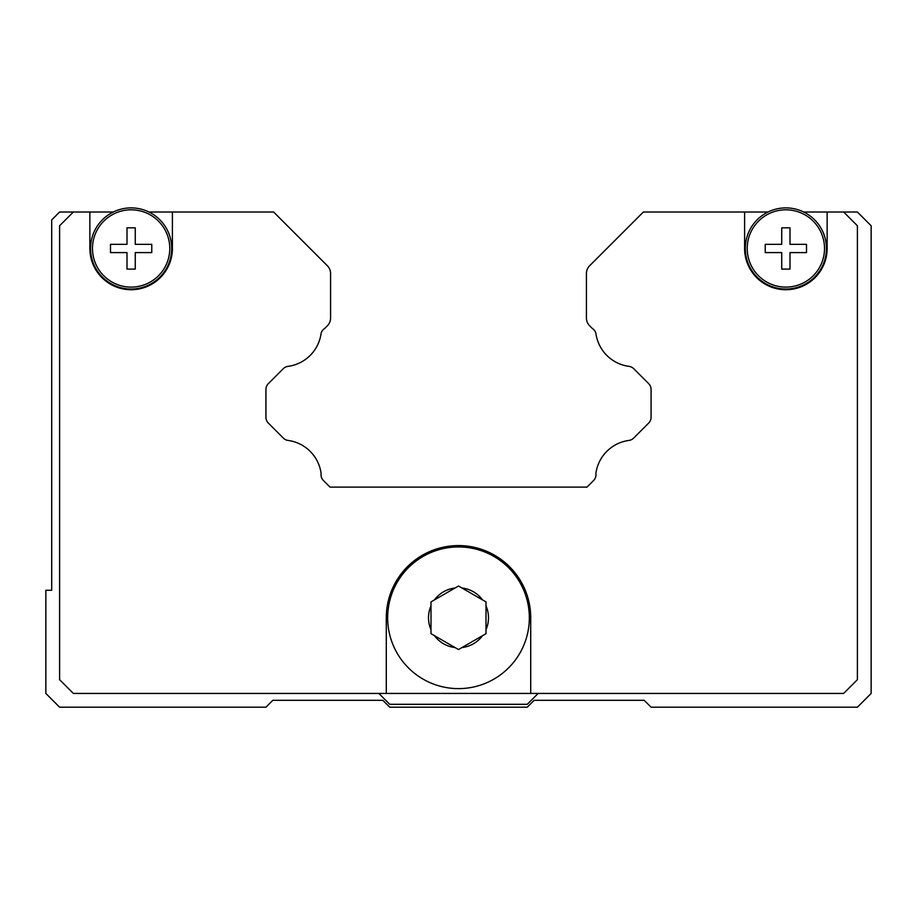 <?xml version="1.0" encoding="UTF-8"?>
<svg xmlns="http://www.w3.org/2000/svg" width="917" height="917" viewBox="0 0 917 917"><rect width="100%" height="100%" fill="white"/><g stroke="black" fill="none" stroke-linecap="round" stroke-linejoin="round"><path stroke-width="1.38" d="M486.01 629.715L486.01 633.67L458.5 649.545L430.99 633.67L430.99 601.896L434.417 599.924L430.99 601.896L430.99 605.85A29.986 29.986 0 0 0 430.99 629.715L430.99 633.67L434.417 635.641A29.986 29.986 0 0 0 455.073 647.574L458.5 649.545L461.927 647.574A29.986 29.986 0 0 0 482.583 635.641L486.01 633.67L486.01 601.896L482.583 599.924L486.01 601.896L486.01 605.85A29.986 29.986 0 0 1 486.01 629.715M529.338 617.783A70.838 70.838 0 0 1 458.5 688.621A70.838 70.838 0 0 1 387.662 617.783A70.838 70.838 0 0 1 458.5 546.945A70.838 70.838 0 0 1 529.338 617.783A70.838 70.838 0 0 0 458.5 546.945A70.838 70.838 0 0 0 387.662 617.783M171.708 248.461A40.577 40.577 0 0 1 131.131 289.038A40.577 40.577 0 0 1 113.307 212.01A40.577 40.577 0 0 1 171.708 248.461M169.783 248.461A38.652 38.652 0 0 1 131.131 287.113A38.652 38.652 0 0 1 92.479 248.461A38.652 38.652 0 0 1 131.131 209.81A38.652 38.652 0 0 1 169.783 248.461M151.763 248.461L151.763 252.588L135.257 252.588L135.257 269.094L127.004 269.094L127.004 252.588L110.499 252.588L110.499 244.335L127.004 244.335L127.004 227.829L135.257 227.829L135.257 244.335L151.763 244.335L151.763 248.461M826.446 248.461A40.577 40.577 0 0 1 785.869 289.038A40.577 40.577 0 0 1 768.045 212.01A40.577 40.577 0 0 1 826.446 248.461M824.521 248.461A38.652 38.652 0 0 1 785.869 287.113A38.652 38.652 0 0 1 747.217 248.461A38.652 38.652 0 0 1 785.869 209.81A38.652 38.652 0 0 1 824.521 248.461M806.501 248.461L806.501 252.588L789.995 252.588L789.995 269.094L781.742 269.094L781.742 252.588L765.236 252.588L765.236 244.335L781.742 244.335L781.742 227.829L789.995 227.829L789.995 244.335L806.501 244.335L806.501 248.461M803.693 212.01L827.134 212.01L827.134 248.461A41.265 41.265 0 0 1 785.869 289.726A41.265 41.265 0 0 1 744.604 248.461L744.604 212.01L768.045 212.01M148.955 212.01L172.396 212.01L172.396 248.461A41.265 41.265 0 0 1 131.131 289.726A41.265 41.265 0 0 1 89.866 248.461L89.866 212.01L113.307 212.01M172.396 212.01L273.621 212.01L327.358 265.747A11.004 11.004 0 0 1 330.578 273.53L330.578 318.016A11.004 11.004 0 0 1 327.358 325.799L324.652 328.504A8.253 8.253 0 0 0 321.122 333.249A38.514 38.514 0 0 1 288.018 366.364A8.253 8.253 0 0 0 283.261 368.714L268.349 383.627A8.253 8.253 0 0 0 265.93 389.461L265.93 417.258A8.253 8.253 0 0 0 268.349 423.092L283.353 438.097A8.253 8.253 0 0 0 288.087 440.435A38.514 38.514 0 0 1 321.122 473.47A8.253 8.253 0 0 0 323.46 480.565L330.005 487.11L586.995 487.11L593.54 480.565A8.253 8.253 0 0 0 595.878 473.47A38.514 38.514 0 0 1 628.913 440.435A8.253 8.253 0 0 0 633.647 438.097L648.651 423.092A8.253 8.253 0 0 0 651.07 417.258L651.07 389.461A8.253 8.253 0 0 0 648.651 383.627L633.739 368.714A8.253 8.253 0 0 0 628.982 366.364A38.514 38.514 0 0 1 595.878 333.249A8.253 8.253 0 0 0 592.348 328.504L589.642 325.799A11.004 11.004 0 0 1 586.422 318.016L586.422 273.53A11.004 11.004 0 0 1 589.642 265.747L643.379 212.01L744.604 212.01M386.286 693.435L386.286 617.783A72.214 72.214 0 0 1 458.5 545.569A72.214 72.214 0 0 1 530.714 617.783L530.714 693.435L73.36 693.435L59.605 679.68L59.605 225.765L73.36 212.01L89.866 212.01M827.134 212.01L843.64 212.01L857.395 225.765L857.395 679.68L843.64 693.435L530.714 693.435M458.5 586.02L455.073 587.992L458.5 586.02L461.927 587.992L458.5 586.02M434.417 599.924L455.073 587.992A29.986 29.986 0 0 0 434.417 599.924M461.927 587.992L482.583 599.924A29.986 29.986 0 0 0 461.927 587.992M538.141 693.435L527.275 704.302L389.725 704.302L378.859 693.435M643.379 212.01L632.375 223.014M73.36 212.01L59.605 212.01L51.696 219.92L51.696 590.273L45.85 590.273L45.85 693.435L59.605 707.19L265.93 707.19L272.808 700.313L382.848 700.313L389.725 707.19L527.275 707.19L534.153 700.313L644.192 700.313L651.07 707.19L857.395 707.19L871.15 693.435L871.15 225.765L857.395 212.01L843.64 212.01"/></g></svg>
